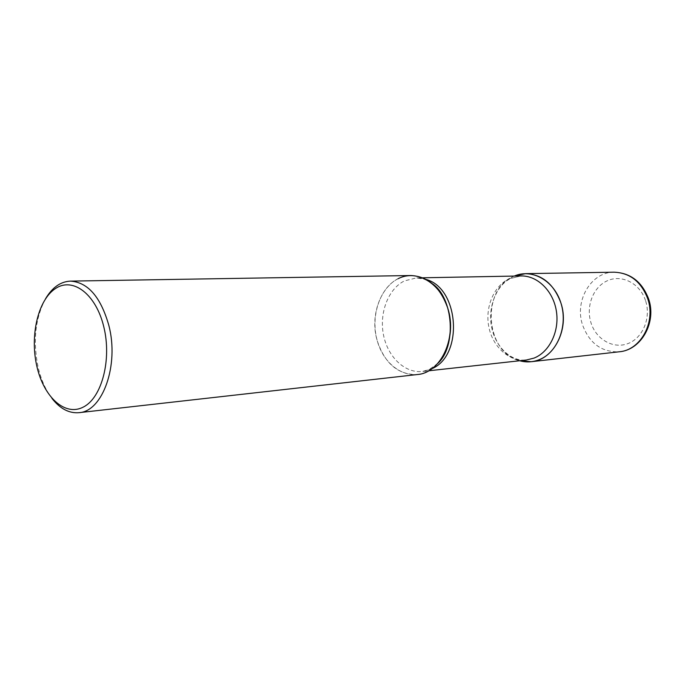 <?xml version="1.0" encoding="UTF-8"?>
<svg xmlns="http://www.w3.org/2000/svg" width="685" height="685" viewBox="0 0 685 685"><rect width="100%" height="100%" fill="white"/><g stroke="black" fill="none" stroke-linecap="round" stroke-linejoin="round"><path stroke-width="0.51" stroke-dasharray="3.42 2.57" d="M514.247 276.072C495.717 283.496 485.853 310.202 492.969 332.174C497.892 347.047 506.806 356.568 519.701 360.755C485.451 352.946 480.664 289.746 513.288 276.492L514.247 276.072M410.889 275.524C385.629 275.13 367.939 311.127 377.349 341.096C384.97 363.752 398.276 374.9 417.268 374.549M45.527 298.78C35.235 318.328 32.777 341.164 38.146 367.288C41.057 379.67 45.655 390.03 51.94 398.362M425.496 372.375C406.316 380.603 384.165 365.55 377.349 341.096C370.26 316.761 379.584 287.923 398.113 278.709M614.111 272.193C590.915 271.868 574.15 301.058 582.661 325.247C589.588 343.485 601.772 352.33 619.231 351.79M645.51 300.518C639.927 283.342 621.937 274.223 607.604 280.636C593.193 286.809 585.632 306.452 591.035 322.935C596.215 339.495 613.375 349.324 628.111 343.519C642.915 337.962 651.307 317.609 645.51 300.518M432.064 368.616L422.474 371.475C404.844 373.453 387.71 356.911 383.48 334.905C379.105 312.942 388.19 288.942 404.433 280.901L416.446 277.913L426.327 279.514M509.4 278.641L521.011 275.944L510.847 278.401C496.711 284.926 487.429 306.82 491.633 327.259C495.752 347.766 511.695 361.834 526.422 360.01C509.426 361.928 492.9 347.149 488.902 327.336C484.757 307.556 493.679 285.902 509.4 278.641M432.646 283.933C430.814 282.032 421.934 277.151 416.446 277.913L422.722 277.793M437.766 363.427L429.05 369.677L422.474 371.475L428.707 370.791"/><path stroke-width="1.03" d="M560.852 302.804C553.848 284.078 542.1 274.36 525.592 273.64L514.247 276.072C532.057 268.229 554.251 280.653 561.041 303.412C568.105 326.06 557.521 352.629 539.172 359.702C532.767 362.202 526.268 362.553 519.701 360.755L531.26 361.706C553.711 360.164 569.894 328.963 560.852 302.804M51.94 398.362C60.04 408.714 69.039 413.483 78.938 412.678L417.268 374.549C440.635 373.051 457.452 337.996 447.853 308.455C440.412 287.315 428.091 276.346 410.889 275.524L70.461 281.115C60.537 281.586 52.231 287.477 45.527 298.78M78.938 412.678C102.604 411.625 119.336 365.182 108.838 325.401C100.729 297.016 87.937 282.254 70.461 281.115M103.778 326.754C95.9 293.874 72.704 276.697 55.382 288.599C37.932 300.039 29.746 335.915 36.904 366.475C43.823 397.163 65.118 416.763 83.424 407.01C101.834 397.754 111.92 359.471 103.778 326.754M398.113 278.709C416.514 269.136 440.258 282.64 447.853 308.455C455.722 334.143 444.788 364.531 425.496 372.375M614.111 272.193C630.431 272.895 641.896 281.698 648.481 298.574C656.975 321.882 641.468 350.061 619.231 351.79C640.689 350.249 656.162 322.027 647.65 298.472C641.049 281.586 629.875 272.827 614.111 272.193L525.592 273.64M426.327 279.514C459.198 288.522 463.514 355.472 432.064 368.616M422.722 277.793L521.011 275.944C537.348 275.498 553.189 290.842 556.357 310.999C559.671 331.12 549.593 351.962 534.06 358.084L526.422 360.01L428.707 370.791M619.231 351.79L531.26 361.706M432.646 283.933C453.53 298.172 456.647 346.619 437.766 363.427"/></g></svg>
